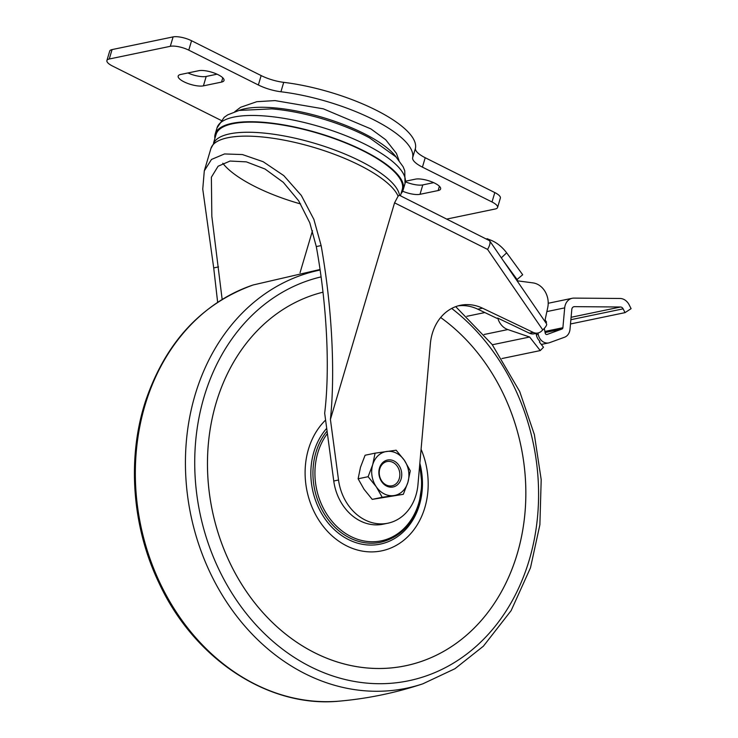 <?xml version="1.0" encoding="UTF-8"?>
<svg xmlns="http://www.w3.org/2000/svg" width="738" height="738" viewBox="0 0 738 738"><rect width="100%" height="100%" fill="white"/><g stroke="black" fill="none" stroke-linecap="round" stroke-linejoin="round"><path stroke-width="1.11" d="M393.871 495.576L403.308 494.331L407.902 482.329A22.361 18.422 -101.7 0 1 393.871 495.576A22.361 18.422 -101.7 0 1 376.269 486.766A22.361 18.422 -101.7 0 1 372.699 464.7A22.361 18.422 -101.7 0 1 386.73 451.453A22.361 18.422 -101.7 0 1 404.332 460.263A22.361 18.422 -101.7 0 1 407.902 482.329L410.282 470.789L404.332 460.263L396.168 450.208L375.079 453.16L372.699 464.7L368.105 476.702L376.269 486.766L382.219 497.283L393.871 495.576M379.47 468.095A13.764 11.338 -101.7 0 1 398.935 465.364A13.764 11.338 -101.7 0 1 392.496 487.089A13.764 11.338 -101.7 0 1 379.47 468.095M375.079 453.16L365.089 455.245L360.495 467.246L358.114 478.787L364.065 489.303L372.229 499.368L403.308 494.331M358.114 478.787L368.105 476.702M372.229 499.368L382.219 497.283M379.793 468.796A12.38 10.203 78.3 0 0 391.518 485.89A12.38 10.203 78.3 0 0 397.312 466.333A12.38 10.203 78.3 0 0 379.793 468.796M517.237 553.841A191.327 157.674 78.3 0 0 440.66 317.515A191.327 157.674 78.3 0 1 482.772 618.776A191.327 157.674 78.3 0 1 230.708 564.524A191.327 157.674 78.3 0 1 323.004 292.183A191.327 157.674 78.3 0 0 251.132 598.158A191.327 157.674 78.3 0 0 517.237 553.841M326.703 428.344A67.075 55.276 78.3 0 0 318.272 507.107A67.075 55.276 78.3 0 0 380.301 544.109A67.075 55.276 78.3 0 0 419.442 504.875A67.075 55.276 78.3 0 0 419.839 463.224M325.587 420.07A73.966 60.959 78.3 0 0 313.447 510.355A73.966 60.959 78.3 0 0 386.214 549.69A73.966 60.959 78.3 0 0 421.075 449.248M300.043 272.746L312.488 230.736M536.065 333.41L536.323 334.748A10.323 8.505 -101.7 0 0 539.93 341.279A35.415 29.188 -101.7 0 1 539.423 342.054L543.5 347.257L540.253 350.578L529.635 337.017L507.836 329.563A16.337 13.468 -101.7 0 1 497.772 318.087L496.822 318.281L477.8 309.194L482.569 308.207L533.205 332.395A10.323 8.505 -101.7 0 0 537.956 333.013A10.323 8.505 -101.7 0 0 541.489 331.141L542.781 329.923A13.764 3.524 145.6 0 0 546.498 323.724L489.58 240.708C490.576 242.461 489.912 245.357 487.578 249.407L542.781 329.923M458.058 305.873A48.154 39.686 -101.7 0 1 477.8 309.194M482.569 308.207A48.154 39.686 -101.7 0 0 460.42 305.292A48.154 39.686 -101.7 0 0 430.365 343.825L417.957 484.672A48.154 39.686 -101.7 0 1 387.893 523.205L383.133 524.192A48.154 39.686 -101.7 0 1 333.76 481.001L324.674 413.206C330.117 368.649 326.906 304.739 316.298 246.575L309.776 222.784L298.696 200.837L283.3 182.332L265.043 169.03L246.381 161.871L230.081 161.041L218.097 166.234L211.382 177.203L211.834 216.299L222.156 299.416M571.092 317.285L620.492 307.008L574.441 306.648A3.441 2.832 -101.7 0 0 573.952 306.694A3.441 2.832 -101.7 0 0 571.802 309.443L570.013 329.268A10.323 8.505 -101.7 0 1 564.542 337.229L549.662 342.635A10.323 8.505 -101.7 0 1 548.694 342.912A10.323 8.505 -101.7 0 1 538.233 334.351L537.974 333.013L534.137 333.807A10.323 8.505 -101.7 0 1 529.395 333.189L533.205 332.395M497.772 318.087L529.395 333.189M387.893 523.205A48.154 39.686 -101.7 0 1 338.53 480.014L330.412 419.433L394.562 202.839L398.105 196.16L399.341 195.238L489.58 240.708M517.052 280.781L532.993 282.894A18.92 15.59 -101.7 0 1 547.744 307.497L545.262 319.139A1.716 1.421 -101.7 0 0 545.576 320.698L546.563 322.137L545.862 322.801M217.645 302.276L213.706 267.912L202.747 189.113L204.297 170.865L211.492 159.445L224.527 153.947L242.433 154.556L263.162 161.714L283.798 175.616L301.325 195.459L313.871 219.389L321.131 245.569C331.888 306.03 335.393 371.767 330.412 419.433M300.652 203.965A89.436 27.666 16.5 0 1 255.302 186.705A89.436 27.666 16.5 0 1 222.784 163.227M204.297 170.865L210.902 148.55L215.145 140.838A97.084 30.027 16.5 0 1 314.526 143.273A97.084 30.027 16.5 0 1 399.526 195.339M214.887 138.467A98.034 30.323 16.5 0 1 215.173 134.15A98.034 30.323 16.5 0 1 317.783 132.914A98.034 30.323 16.5 0 1 403.169 189.832A98.034 30.323 16.5 0 1 401.057 193.605M213.568 142.904L216.086 134.417A97.084 30.027 16.5 0 1 317.7 133.2A97.084 30.027 16.5 0 1 402.256 189.565L400.411 195.782M546.775 334.517L547.107 334.452A1.716 1.421 -101.7 0 1 545.197 333.069L544.303 328.382M547.107 334.452L561.987 329.037A1.716 1.421 -101.7 0 0 562.891 327.709L564.69 307.884A12.039 9.926 -101.7 0 1 572.199 298.281A12.039 9.926 -101.7 0 1 573.943 298.106L619.985 298.466A12.039 9.926 -101.7 0 1 629.173 304.849L631.091 308.65L625.04 312.635L623.121 308.835A3.441 2.832 -101.7 0 0 620.492 307.008M570.492 323.973L625.04 312.635M516.508 279.988L522.688 274.73L506.655 252.83C501.886 246.584 496.406 242.285 490.207 239.933L489.506 240.606M490.207 239.933L487.025 238.678M517.292 279.831L503.298 260.717M501.932 358.548L540.253 350.578M492.338 344.766L529.635 337.017M446.877 219.048L495.216 208.992A13.764 4.253 -163.5 0 0 497.578 207.479A13.764 4.253 -163.5 0 0 492.015 201.981L422.431 167.139A24.077 7.445 -163.5 0 1 412.643 157.711A98.034 30.323 -163.5 0 0 280.929 91.761A24.077 7.445 -163.5 0 1 258.365 84.99L261.151 75.58L191.557 40.738A13.764 4.253 -163.5 0 0 173.098 36.9L112.056 49.594A13.764 4.253 -163.5 0 0 109.694 51.106L106.909 60.516A13.764 4.253 -163.5 0 0 112.471 66.014L221.077 120.386M258.365 84.99L188.771 50.147A13.764 4.253 -163.5 0 0 170.312 46.309L109.27 59.003A13.764 4.253 -163.5 0 0 106.909 60.516M497.578 207.479L500.364 198.07A13.764 4.253 -163.5 0 0 494.801 192.572L425.217 157.729A24.077 7.445 -163.5 0 1 415.439 148.301A98.034 30.323 -163.5 0 0 283.715 82.352A24.077 7.445 -163.5 0 1 261.151 75.58M402.634 191.216A14.446 4.465 -163.5 0 0 420.005 194.315L438.132 190.552A14.446 4.465 -163.5 0 0 440.614 188.956A14.446 4.465 -163.5 0 0 431.564 181.769A14.446 4.465 -163.5 0 0 415.383 179.159L405.577 181.197M405.457 181.816A14.446 4.465 -163.5 0 0 422.8 184.906L433.649 182.655M198.79 70.7L180.662 74.473A14.446 4.465 -163.5 0 0 178.181 76.06A14.446 4.465 -163.5 0 0 187.231 83.246A14.446 4.465 -163.5 0 0 203.411 85.857L221.529 82.093A14.446 4.465 -163.5 0 0 224.011 80.497A14.446 4.465 -163.5 0 0 214.961 73.32A14.446 4.465 -163.5 0 0 198.79 70.7M187.941 72.961A14.446 4.465 -163.5 0 0 206.197 76.448L217.046 74.197M327.395 433.538A64.086 52.813 78.3 0 0 342.017 530.936A64.086 52.813 78.3 0 0 418.686 503.353A64.086 52.813 78.3 0 0 419.618 465.798M327.063 431.057A65.359 53.865 78.3 0 0 320.689 507.283A65.359 53.865 78.3 0 0 380.633 542.282C399.461 537.661 412.265 524.847 419.064 503.86L421.998 484.469L419.728 464.497M320.052 269.49L253.226 284.951A213.503 175.958 78.3 0 0 140.718 525.41A213.503 175.958 78.3 0 0 339.757 701.1C368.124 698.554 395.817 692.798 422.846 683.822L454.959 668.711L483.408 646.165L511.13 610.63L530.484 567.79L539.884 524.755L541.194 479.663L534.358 434.562L519.69 391.491L492.126 344.489L455.724 306.639M320.126 270.034A213.503 175.958 78.3 0 0 193.015 524.663A213.503 175.958 78.3 0 0 422.846 683.822M321.095 276.888A206.64 170.303 78.3 0 0 218.273 568.159A206.64 170.303 78.3 0 0 488.99 633.536A206.64 170.303 78.3 0 0 451.711 308.438M536.323 334.748L538.233 334.351M394.562 202.839L487.578 249.407M210.902 148.55A98.034 30.323 16.5 0 1 301.713 144.067A98.034 30.323 16.5 0 1 398.105 196.16M238.872 110.497A88.403 27.343 16.5 0 1 322.395 117.351A88.403 27.343 16.5 0 1 396.177 157.093M271.676 108.873A90.414 27.961 16.5 0 1 369.535 137.858L396.029 156.936L403.132 166.76L404.756 170.773L405.024 183.559A98.034 30.323 16.5 0 0 319.637 126.641A98.034 30.323 16.5 0 0 217.027 127.877L224.214 117.287L227.765 114.824L239.075 110.442L271.676 108.873M333.76 481.001L338.53 480.014M316.298 246.575L321.131 245.569M213.706 267.912L218.54 266.907M545.096 332.552L561.987 329.037M544.893 331.454L562.891 327.709M546.867 311.584L564.69 307.884M570.88 319.702L623.121 308.835M573.472 306.851L574.441 306.648M506.655 252.83L501.333 257.848M484.137 334.489L507.836 329.563M466.84 316.298L484.838 312.561M170.312 46.309L173.098 36.9M188.771 50.147L191.557 40.738M109.27 59.003L112.056 49.594M492.015 201.981L494.801 192.572M422.431 167.139L425.217 157.729M412.643 157.711L415.439 148.301M280.929 91.761L283.715 82.352M438.132 190.552L439.396 186.271M420.005 194.315L422.8 184.906M221.529 82.093L222.793 77.813M203.411 85.857L206.197 76.448M379.203 542.578L380.633 542.282M253.226 284.951C201.548 303.604 165.672 342.284 145.589 400.983C126.825 458.086 131.973 526.941 159.14 583.269C194.362 659.311 268.992 708.443 339.757 701.1M234.785 111.669L240.606 107.287L256.824 101.687L275.025 100.599L323.392 108.846L370.9 128.901L385.679 139.722L396.435 153.403L398.963 160.303M403.169 189.832L405.024 183.559M215.173 134.15L217.027 127.877M548.205 303.272L572.199 298.281M541.305 344.452L548.694 342.912"/></g></svg>
